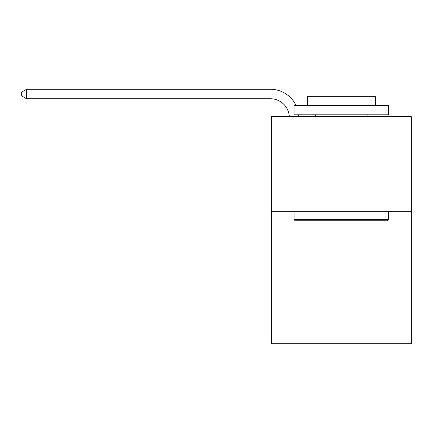 <?xml version="1.0" encoding="UTF-8"?>
<svg xmlns="http://www.w3.org/2000/svg" width="433" height="433" viewBox="0 0 433 433"><rect width="100%" height="100%" fill="white"/><g stroke="black" fill="none" stroke-linecap="round" stroke-linejoin="round"><path stroke-width="0.65" d="M411.35 211.299L411.35 343.721L271.361 343.721L271.361 116.71L411.35 116.71L411.35 211.299L271.361 211.299M295.198 220.754L294.061 219.623L388.65 219.623L387.513 220.754L295.198 220.754M388.65 105.36L388.65 114.821L294.061 114.821L294.061 105.36L388.65 105.36M307.306 105.36L307.306 96.656L375.406 96.656L375.406 105.36M388.65 211.299L388.65 219.623M294.061 211.299L294.061 219.623M367.081 114.821L367.081 116.71M315.63 114.821L315.63 116.71M289.309 116.71A18.917 18.917 -144.7 0 0 270.414 98.74L26.57 98.74L21.65 95.899L21.65 92.115L26.57 89.279L270.414 89.279A28.378 28.378 35.3 0 1 295.988 105.36M298.651 114.821A28.378 28.378 35.3 0 1 298.775 116.71M26.57 89.279L26.57 98.74"/></g></svg>

